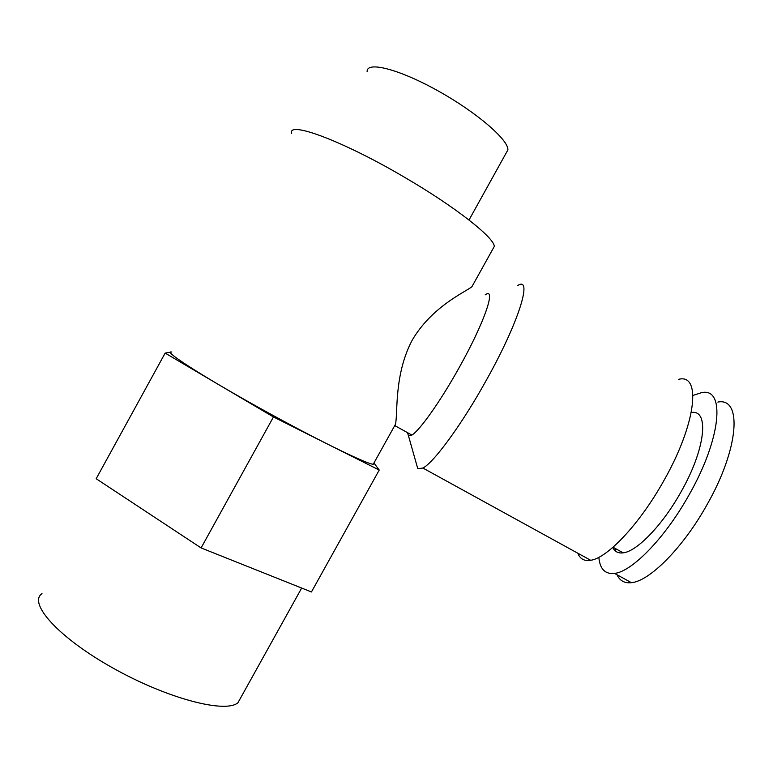 <?xml version="1.0" encoding="UTF-8"?>
<svg xmlns="http://www.w3.org/2000/svg" width="773" height="773" viewBox="0 0 773 773"><rect width="100%" height="100%" fill="white"/><g stroke="black" fill="none" stroke-linecap="round" stroke-linejoin="round"><path stroke-width="1.16" d="M41.984 593.625C27.702 603.269 58.99 638.111 113.815 668.529C168.485 699.053 225.88 713.576 237.968 702.705L241.331 696.666M367.117 71.56C366.595 60.941 398.945 69.048 437.837 90.76C476.728 112.346 508.75 140.068 507.89 149.914L505.957 153.412M171.732 352.063C160.929 349.956 210.44 381.35 273.507 415.671C324.534 443.576 367.9 464.428 373.262 464.235L373.939 463.017L379.224 470.052L273.458 416.956L165.151 353.087L171.79 351.966M379.224 470.052L311.451 591.954L201.096 547.931L273.458 416.956M165.151 353.087L96.181 478.729L201.096 547.931M678.694 379.311C701.613 373.272 696.386 423.797 663.592 481.096C639.6 524.113 607.269 558.135 590.678 560.29C584.32 561.314 580.03 558.956 577.808 553.207M691.284 412.531C709.527 409.12 705.701 448.891 680.82 492.237C662.364 525.311 636.817 551.497 623.183 552.85C618.245 553.487 614.767 551.68 612.776 547.448M692.966 395.418L701.633 392.636C725.538 387.225 721.538 438.291 688.782 495.358C664.867 538.211 631.908 571.72 614.535 573.402C605.114 574.397 599.887 569.034 598.862 557.294M492.469 249.718L494.324 246.374C493.986 237.485 455.606 207.077 405.062 177.587C342.835 140.812 286.967 120.259 291.682 133.584M471.888 286.744C465.288 292.078 431.865 306.446 412.125 340.313C393.882 374.924 397.979 413.313 395.486 424.213L395.167 425.788M485.173 294.851C496.72 286.3 484.652 322.157 459.462 367.088C440.745 400.868 419.816 430.416 411.893 435.073L408.492 435.875L407.477 432.629M717.866 402.066C742.457 397.09 739.307 448.533 706.599 505.436C682.723 548.183 649.339 581.315 631.406 582.678C624.545 583.402 619.762 580.774 617.047 574.783M615.347 550.956L615.685 548.695M517.427 285.672C533.293 275.082 519.214 321.713 486.082 380.674C461.616 424.783 433.817 462.544 422.889 468.051L417.778 468.689L416.299 463.452M237.968 702.705L301.673 588.05M469.018 220.005L507.89 149.914M494.324 246.374L471.897 286.754M395.496 424.222L373.262 464.235M395.158 425.817L411.893 435.073M613.028 547.226L623.183 552.85M614.535 573.402L631.406 582.678M408.492 435.875L417.778 468.689M422.889 468.051L590.678 560.29"/></g></svg>
